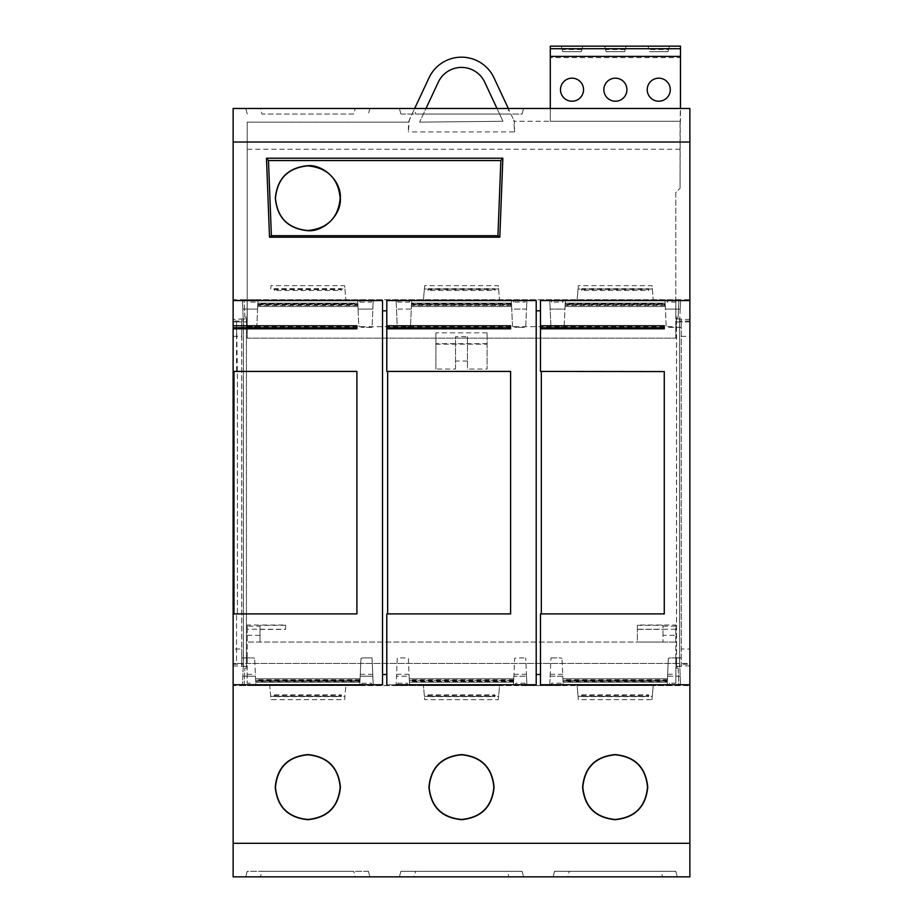 <?xml version="1.0" encoding="UTF-8"?>
<svg xmlns="http://www.w3.org/2000/svg" width="923" height="923" viewBox="0 0 923 923"><rect width="100%" height="100%" fill="white"/><g stroke="black" fill="none" stroke-linecap="round" stroke-linejoin="round"><path stroke-width="0.69" stroke-dasharray="4.62 3.46" d="M233.127 685.604L233.127 684.751L233.127 685.604L689.873 685.604L689.873 649.007L681.301 649.007L681.255 319.462L679.766 318.862L680.563 300.563L680.193 309.101L665.414 309.101L665.148 303.125L565.199 303.125L564.934 309.101L550.154 309.101L549.785 300.563L540.474 300.563L540.474 310.809M536.205 684.751L526.895 684.751L536.205 684.751L536.205 300.563L536.205 684.751L536.205 300.563L526.895 300.563L526.514 309.101L511.734 309.101L511.48 303.125L411.52 303.125L411.266 309.101L396.486 309.101L396.105 300.563L386.795 300.563L386.795 371.427L387.648 371.427L387.648 613.899L386.795 613.899L386.795 684.751L386.795 613.899L387.648 613.899L387.648 371.427L386.795 371.427L386.795 300.563L386.795 371.427L510.592 371.427L510.592 613.899L387.648 613.899L387.648 371.427M382.526 310.809L382.526 300.563L373.215 300.563L372.846 309.101L358.066 309.101L357.801 303.125L257.852 303.125L257.586 309.101L242.807 309.101L242.437 300.563L242.807 309.101L257.586 309.101L257.817 303.782L357.836 303.782L358.066 309.101L372.846 309.101L373.215 300.563L372.038 327.388L363.674 327.388A10.176 10.176 0 0 1 358.805 326.154L357.882 304.821L257.771 304.821L256.836 326.154A10.176 10.176 0 0 1 251.979 327.388L247.179 327.388L247.179 302.121L255.752 302.121L255.856 299.744L244.11 299.744L244.872 317.212L246.453 317.212L246.429 318.297L243.441 319.266L243.407 321.042L233.127 321.042L233.127 336.307L233.127 300.563L242.437 300.563L243.603 327.388L251.979 327.388A10.176 10.176 0 0 0 256.836 326.154L257.955 300.563L357.686 300.563L358.805 326.154A10.176 10.176 0 0 0 363.674 327.388L372.038 327.388L373.215 300.563L382.526 300.563L382.526 684.751L373.215 684.751L372.038 657.937L373.215 684.751L382.526 684.751L382.526 310.809M260.009 626.14L260.009 642.073L260.009 625.309L260.009 626.14L247.214 626.14L247.214 663.418L675.786 663.418L675.786 624.998L637.378 624.998L637.378 642.073L662.991 642.073L247.214 642.073L247.214 663.418L236.542 663.418L236.542 613.899L237.396 613.899L237.396 371.45L236.53 321.908L247.214 321.908L247.214 338.13L675.786 338.13L675.786 192.561L680.055 188.28L675.786 192.561L675.786 326.661L247.214 326.661L247.214 338.13L675.786 338.13L675.786 326.661M274.523 694.857L341.118 694.857L341.556 695.734L341.118 696.623L274.523 696.623L274.523 694.857L274.523 695.711L341.556 695.734M581.882 694.857L648.477 694.857L648.915 695.734L648.477 696.623L581.882 696.623L581.882 694.857L581.882 695.711L648.915 695.734M428.203 694.857L494.797 694.857L495.236 695.734L494.797 696.623L428.203 696.623L428.203 694.857L428.203 695.711L495.236 695.734M233.127 664.283L243.407 664.283L243.441 666.118L246.429 667.029L246.453 668.114L244.872 668.114L244.11 685.581L253.721 685.581L253.617 683.216L253.721 685.547L269.77 685.547L271.004 699.657L344.637 699.657L345.871 685.547L361.931 685.547L362.024 683.216L371.438 683.216L371.542 685.547L397.79 685.547L397.882 683.216L407.297 683.216L407.401 685.547L423.449 685.547L424.684 699.657L498.316 699.657L499.551 685.547L515.599 685.547L515.703 683.216L525.118 683.216L525.21 685.547L551.458 685.547L551.562 683.216L560.976 683.216L561.069 685.547L577.129 685.547L578.363 699.657L651.996 699.657L653.23 685.547L669.279 685.547L669.383 683.216L675.821 683.216L675.821 657.937L675.936 666.406L679.766 666.429L675.936 666.406M667.398 679.732L667.179 684.751L563.18 684.751L562.015 658.295L562.984 680.505L667.364 680.505L668.333 658.295A10.176 10.176 0 0 1 671.021 657.937A10.176 10.176 0 0 0 668.333 658.295L667.398 679.732M675.936 657.937L679.397 657.937L680.563 684.751L549.785 684.751L550.962 657.937L549.785 684.751L540.474 684.751L549.785 684.751L550.154 676.213L562.799 676.213L563.065 682.189L667.283 682.189L667.548 676.213L680.193 676.213L680.563 684.751L679.397 657.937L671.021 657.937L675.821 657.937M526.895 684.751L525.718 657.937L526.895 684.751L526.514 676.213L526.895 684.751L386.795 684.751L396.105 684.751L396.486 676.213L409.131 676.213L409.385 682.189L513.615 682.189L513.869 676.213L526.514 676.213L513.869 676.213L513.638 681.647L409.362 681.647L409.131 676.213L396.486 676.213L396.105 684.751L397.282 657.937L405.647 657.937A10.176 10.176 0 0 1 408.347 658.295L409.316 680.505L513.684 680.505L514.653 658.295A10.176 10.176 0 0 1 517.353 657.937L525.718 657.937L517.353 657.937A10.176 10.176 0 0 0 514.653 658.295L513.5 684.751L409.5 684.751L408.347 658.295A10.176 10.176 0 0 0 405.647 657.937L397.282 657.937L396.105 684.751M360.039 679.732L359.82 684.751L255.821 684.751L254.667 658.295L255.636 680.505L360.016 680.505L360.985 658.295A10.176 10.176 0 0 1 363.674 657.937L372.038 657.937L363.674 657.937A10.176 10.176 0 0 0 360.985 658.295L360.039 679.732M233.127 336.307L241.699 336.307L241.699 649.007L233.127 649.007L233.127 684.751L242.437 684.751L243.603 657.937L251.979 657.937A10.176 10.176 0 0 1 254.667 658.295A10.176 10.176 0 0 0 251.979 657.937L247.179 657.937L247.179 683.216L253.617 683.216M669.383 683.216L669.279 685.581L678.89 685.581L678.128 668.114L676.547 668.114L676.571 667.029L679.559 666.06L679.593 664.283L689.873 664.283L689.873 649.007M540.474 679.732L540.474 613.899L540.474 684.751L540.474 613.899L541.328 613.899L540.474 613.899L541.328 613.899L541.328 371.427L541.328 613.899L541.328 371.427L540.474 371.427L541.328 371.427L540.474 371.427L540.474 300.563L549.785 300.563L550.962 327.388L549.785 300.563L550.154 309.101L564.934 309.101L565.164 303.782L665.183 303.782L665.414 309.101L680.193 309.101L680.563 300.563L689.873 300.563L689.873 299.71L689.873 336.307L689.873 300.563L540.474 300.563L540.474 371.427L664.272 371.519L664.272 613.899L541.328 613.899M560.492 89.693A11.526 11.526 0 0 0 572.018 101.218A11.526 11.526 0 0 0 583.544 89.693A11.526 11.526 0 0 0 572.018 78.167A11.526 11.526 0 0 0 560.492 89.693M647.231 89.693A11.526 11.526 0 0 0 658.757 101.218A11.526 11.526 0 0 0 670.283 89.693A11.526 11.526 0 0 0 658.757 78.167A11.526 11.526 0 0 0 647.231 89.693M603.861 89.693A11.526 11.526 0 0 0 615.387 101.218A11.526 11.526 0 0 0 626.913 89.693A11.526 11.526 0 0 0 615.387 78.167A11.526 11.526 0 0 0 603.861 89.693M651.996 699.657L652.284 696.346L578.075 696.346L578.363 699.657M498.316 699.657L498.605 696.346L424.395 696.346L424.684 699.657M344.637 699.657L344.925 696.346L270.716 696.346L271.004 699.657M581.421 289.395L581.882 288.691L648.477 288.691L648.915 289.591L648.477 290.468L581.882 290.468L581.421 289.395M274.062 289.395L274.523 288.691L341.118 288.691L341.568 289.591L341.118 290.468L274.523 290.468L274.062 289.395M427.741 289.395L428.203 288.691L494.797 288.691L495.236 289.591L494.797 290.468L428.203 290.468L427.741 289.395M680.482 108.476L550.293 108.476L550.293 121.282L680.055 121.282L680.055 188.28L680.482 46.15L550.293 46.15L550.293 121.282L680.482 121.282L680.482 108.476L689.873 108.476L689.873 663.418L233.127 663.418L233.127 876.85L689.873 876.85L689.873 663.418L675.786 663.418L675.786 642.073L637.378 642.073L637.378 624.998M662.991 635.324L662.991 625.309L662.991 642.073L662.991 635.324L675.786 635.324M247.214 626.14L247.214 624.998L285.622 624.998L285.622 629.267L247.214 629.267L247.214 642.073L675.786 642.073L675.786 624.998M285.622 629.267L285.622 624.998M681.301 336.307L689.873 336.307M689.873 321.042L679.593 321.042L679.593 664.283M233.127 300.563L233.127 299.71L689.873 299.71M679.593 321.042L679.559 319.196L676.571 318.297L676.547 317.212L678.128 317.212L678.89 299.744L255.856 299.767L255.752 302.121M243.441 319.196L243.441 666.118L243.441 319.196M257.794 304.267L357.859 304.267M411.473 304.267L511.527 304.267M565.141 304.267L665.206 304.267M369.881 108.476L368.392 114.025L369.915 108.476L245.726 108.476L247.26 114.025L245.726 108.476M260.436 108.476L355.217 108.476L260.436 108.476L261.924 114.025L353.728 114.025L355.217 108.476L353.728 114.025L261.924 114.025L260.436 108.476M414.115 108.476L508.885 108.476L414.115 108.476L415.604 114.025L507.396 114.025L508.885 108.476L507.396 114.025L415.604 114.025L414.115 108.476M400.894 114.025L399.405 108.476L523.595 108.476L399.405 108.476L400.928 114.025L522.072 114.025L523.549 108.476L522.106 114.025L400.928 114.025M550.293 108.476L508.319 108.476L513.673 119.944L493.978 77.82A35.87 35.87 0.7 0 0 429.01 77.832L409.327 119.944L408.381 131.92L408.474 122.136L414.681 108.476L425.999 108.476L419.607 122.136L425.999 108.476L508.319 108.476M414.681 108.476L233.127 108.476L233.127 663.418L236.542 663.418L236.542 613.899L237.396 613.899L237.396 371.427L236.53 371.427L236.542 321.908L233.127 321.908L247.214 321.908L247.214 122.136L247.214 326.661M689.873 321.908L675.786 321.908L689.873 321.908M400.894 871.3L522.106 871.3L523.595 876.85L399.405 876.85L523.595 876.85L522.072 871.3L400.894 871.3L399.405 876.85L400.928 871.3M355.217 876.85L260.436 876.85L355.217 876.85L353.728 871.3L261.924 871.3L260.436 876.85L261.924 871.3L353.728 871.3L355.217 876.85M368.427 871.3L369.915 876.85L245.726 876.85L369.915 876.85L368.392 871.3L247.226 871.3L245.726 876.85L247.26 871.3L368.392 871.3M414.115 876.85L508.885 876.85L414.115 876.85L415.604 871.3L507.396 871.3L508.885 876.85L507.396 871.3L415.604 871.3L414.115 876.85M567.783 876.85L662.564 876.85L567.783 876.85L569.272 871.3L661.076 871.3L662.564 876.85L661.076 871.3L569.272 871.3L567.783 876.85M554.573 871.3L675.774 871.3L677.274 876.85L553.085 876.85L677.274 876.85L675.74 871.3L554.573 871.3L553.085 876.85L554.608 871.3M667.341 681.047L563.007 681.047M513.661 681.047L409.339 681.047M387.648 613.899L386.795 613.899L386.795 684.751M372.846 676.213L373.215 684.751L372.846 676.213L360.201 676.213L359.958 681.647L255.694 681.647L255.452 676.213L255.717 682.189L359.935 682.189L360.201 676.213L372.846 676.213M359.993 681.047L255.659 681.047M242.807 676.213L255.452 676.213L242.807 676.213M270.716 696.346L269.77 685.547L345.871 685.547L344.925 696.346M362.024 683.216L361.931 685.581L371.542 685.581L371.438 683.216M397.79 685.547L407.401 685.581L407.297 683.216M424.395 696.346L423.449 685.547L499.551 685.547L498.605 696.346M515.703 683.216L515.599 685.581L525.21 685.547M551.562 683.216L551.458 685.581L561.069 685.581L560.976 683.216M578.075 696.346L577.129 685.547L653.23 685.547L652.284 696.346M679.559 666.118L679.559 319.208L679.559 666.118M679.766 666.464L681.243 666.464L681.301 649.007M681.243 666.464L681.243 318.862M512.484 326.154L511.55 304.821L411.45 304.821L410.516 326.154A10.176 10.176 0 0 1 405.647 327.388L397.282 327.388L396.105 300.563L397.282 327.388L405.647 327.388A10.176 10.176 0 0 0 410.516 326.154L411.635 300.563L511.365 300.563L512.484 326.154A10.176 10.176 0 0 0 517.353 327.388A10.176 10.176 0 0 1 512.484 326.154M386.795 300.563L526.895 300.563L525.718 327.388L517.353 327.388L525.718 327.388L526.895 300.563L536.205 300.563M382.526 684.751L382.526 300.563M680.563 300.563L679.397 327.388L671.021 327.388A10.176 10.176 0 0 1 666.164 326.154L665.229 304.821L565.118 304.821L564.195 326.154A10.176 10.176 0 0 1 559.326 327.388L550.962 327.388L559.326 327.388A10.176 10.176 0 0 0 564.195 326.154L565.314 300.563L665.045 300.563L666.164 326.154A10.176 10.176 0 0 0 671.021 327.388L675.821 327.388L675.821 302.121L667.248 302.121L667.167 300.194L563.192 300.194L563.099 302.121L551.562 302.121L551.458 299.767L551.562 302.121M550.962 657.937L559.326 657.937A10.176 10.176 0 0 1 562.015 658.295A10.176 10.176 0 0 0 559.326 657.937L550.962 657.937M246.453 317.212L244.872 317.212L244.11 299.744M344.925 288.98L345.871 299.779L344.637 285.668L271.004 285.668L270.716 288.98L344.925 288.98L344.637 285.668M271.004 285.668L270.716 288.98M359.808 300.194L359.901 302.121L359.797 299.744L255.833 300.194M359.901 302.121L371.438 302.121L371.542 299.744L371.438 302.121M525.21 299.767L525.118 302.121L513.569 302.121L513.488 300.194L409.512 300.194L409.431 302.121L397.882 302.121L397.79 299.767M397.882 302.121L397.778 299.744M409.431 302.121L409.512 300.194M498.605 288.98L499.551 299.779L498.316 285.668L424.684 285.668L423.449 299.779L424.395 288.98L498.605 288.98L498.316 285.668M513.569 302.121L513.488 300.194M525.118 302.121L525.222 299.744M563.099 302.121L563.192 300.194M652.284 288.98L653.23 299.779L651.996 285.668L578.363 285.668L577.129 299.779L578.075 288.98L652.284 288.98L651.996 285.668M667.167 300.194L667.248 302.121M678.89 299.744L678.128 317.212L675.913 317.212L675.821 302.121M550.293 57.63L550.293 56.395L550.293 57.63L680.482 57.63L680.482 56.395L680.482 57.63M408.474 122.136L247.214 122.136L408.474 122.136M497.001 108.476L502.989 121.282L419.607 122.136L502.989 121.282L484.702 82.17M514.619 131.92L514.238 121.282L550.293 121.282L514.238 121.282L513.673 119.944L514.619 131.92L408.381 131.92M247.214 624.998L247.214 629.267M675.821 683.216L675.913 668.114L678.128 668.114L678.89 685.581M525.118 683.216L525.222 685.581M397.882 683.216L397.778 685.581M244.11 685.581L244.872 668.114L247.087 668.114L247.179 683.216M675.821 327.388L679.397 327.388L679.766 318.862L676.559 318.92L676.559 327.388L681.243 327.388M676.559 666.406L676.559 657.937L681.243 657.937M680.563 684.751L680.193 676.213L667.548 676.213L667.306 681.647L563.042 681.647L562.799 676.213L550.154 676.213L549.785 684.751M540.474 322.623L540.474 371.427M664.272 325.773L664.272 328.807M676.571 318.297L676.571 667.029M681.186 657.88L676.501 657.88L676.501 327.446L681.186 327.446M411.45 304.821L411.635 300.563L511.365 300.563L511.55 304.821L411.45 304.832M513.684 680.505L513.5 684.751L409.5 684.751L409.316 680.505L513.684 680.493M667.364 680.505L667.179 684.751L563.18 684.751L562.984 680.505L667.364 680.493M565.118 304.821L565.314 300.563L665.045 300.563L665.229 304.821L565.118 304.832M247.179 657.937L247.064 666.406L246.441 666.406L246.441 318.92L247.064 318.92L247.064 327.388L243.603 327.388L242.437 300.563L373.215 300.563M257.771 304.821L257.955 300.563L357.686 300.563L357.882 304.821L257.771 304.832M360.016 680.505L359.82 684.751L255.821 684.751L255.636 680.505L360.016 680.493M373.215 684.751L242.437 684.751L243.603 657.937L247.064 657.937M243.407 664.283L243.407 321.042M247.087 317.212L247.179 302.121M675.936 327.388L675.936 318.92L676.559 318.92M675.913 668.114L676.547 668.114M676.547 317.212L675.913 317.212M246.429 318.297L246.429 667.029M246.453 668.114L247.087 668.114M424.684 285.668L424.395 288.98M578.363 285.668L578.075 288.98M665.252 305.432L565.095 305.432L565.199 303.125L665.148 303.125L565.199 303.125L565.049 306.54L665.298 306.54L665.148 303.125L665.298 306.54L665.148 303.125L665.298 306.54L665.148 303.125L665.298 306.54L665.148 303.125L665.298 306.54L665.148 303.125L665.298 306.54L665.148 303.125L565.199 303.125L565.049 306.54L565.199 303.125L565.049 306.54L565.199 303.125L565.049 306.54L565.199 303.125L565.049 306.54L565.199 303.125L565.049 306.54L565.199 303.125L565.049 306.54L665.298 306.54L665.148 303.125L565.199 303.125L665.148 303.125L565.199 303.125L665.148 303.125L565.199 303.125L665.148 303.125L565.199 303.125L665.148 303.125L665.252 305.432L665.183 303.782M511.584 305.432L411.416 305.432L411.52 303.125L511.48 303.125L511.63 306.54L511.48 303.125L511.63 306.54L511.48 303.125L511.63 306.54L511.48 303.125L411.52 303.125L411.37 306.54L411.52 303.125L511.48 303.125L511.63 306.54L511.48 303.125L511.63 306.54L511.48 303.125L511.63 306.54L411.37 306.54L511.63 306.54L411.37 306.54L411.52 303.125L511.48 303.125L511.63 306.54L411.37 306.54L411.52 303.125L511.48 303.125L411.52 303.125L411.37 306.54L411.52 303.125L411.37 306.54L411.52 303.125L411.37 306.54L411.52 303.125L411.37 306.54L411.52 303.125L511.48 303.125L411.52 303.125L511.48 303.125L411.52 303.125L511.48 303.125L411.52 303.125L511.48 303.125L511.584 305.432L511.504 303.782L411.496 303.782L411.266 309.101L396.486 309.101L396.105 300.563M357.836 303.782L357.905 305.432L357.801 303.125L257.852 303.125L357.801 303.125L357.951 306.54L357.801 303.125L257.852 303.125L257.702 306.54L257.852 303.125L357.801 303.125L357.951 306.54L357.801 303.125L357.951 306.54L357.801 303.125L357.951 306.54L357.801 303.125L357.951 306.54L357.801 303.125L357.951 306.54L257.702 306.54L357.951 306.54L257.702 306.54L257.852 303.125L357.801 303.125L357.951 306.54L257.702 306.54L257.852 303.125L257.702 306.54L257.852 303.125L257.702 306.54L257.852 303.125L257.702 306.54L257.852 303.125L257.702 306.54L257.852 303.125L357.801 303.125L257.852 303.125L357.801 303.125L257.852 303.125L357.801 303.125L257.852 303.125L357.801 303.125L257.852 303.125L257.748 305.432L257.817 303.782M668.598 49.565L668.021 51.7L649.492 51.7L668.021 51.7L669.51 46.15L648.015 46.15L669.51 46.15L668.598 49.565L648.927 49.565L648.015 46.15L648.927 49.565M561.265 46.15L582.771 46.15L561.265 46.15L562.753 51.7L581.282 51.7L582.771 46.15L581.282 51.7L562.753 51.7L561.265 46.15M604.634 46.15L626.14 46.15L604.634 46.15L606.123 51.7L624.652 51.7L626.14 46.15L624.652 51.7L606.123 51.7L604.634 46.15M680.482 56.395L550.293 56.395M680.055 149.249L247.214 149.249M487.113 332.845L435.887 332.845L435.887 369.05L455.524 369.05L455.524 336.722L467.476 336.722L467.476 369.05L487.113 369.05L487.113 332.845L487.113 369.05M467.476 336.722L467.476 369.05M455.524 369.05L455.524 336.722M435.887 332.845L435.887 369.05M360.039 679.813L255.613 679.813L255.717 682.189L359.935 682.189L255.717 682.189L255.567 678.774L255.717 682.189L359.935 682.189L360.085 678.774L255.567 678.774L255.717 682.189L255.567 678.774L255.717 682.189L255.567 678.774L255.717 682.189L255.567 678.774L255.717 682.189L255.567 678.774L360.085 678.774L359.935 682.189L255.717 682.189L255.567 678.774L360.085 678.774L359.935 682.189L255.717 682.189L255.567 678.774L360.085 678.774L359.935 682.189L360.085 678.774L359.935 682.189L360.085 678.774L359.935 682.189L360.085 678.774L359.935 682.189L360.085 678.774L359.935 682.189L255.717 682.189L359.935 682.189L255.717 682.189L359.935 682.189L255.717 682.189L359.935 682.189L255.717 682.189L359.935 682.189L360.039 679.813L359.958 681.647M513.719 679.813L513.615 682.189L409.385 682.189L409.235 678.774L409.385 682.189L409.235 678.774L409.385 682.189L409.235 678.774L409.385 682.189L513.615 682.189L513.765 678.774L409.235 678.774L409.385 682.189L409.235 678.774L409.385 682.189L409.235 678.774L513.765 678.774L513.615 682.189L409.385 682.189L409.235 678.774L513.765 678.774L409.235 678.774L409.385 682.189L513.615 682.189L409.385 682.189L513.615 682.189L409.385 682.189L513.615 682.189L513.765 678.774L513.615 682.189L513.765 678.774L513.615 682.189L513.765 678.774L513.615 682.189L513.765 678.774L513.615 682.189L409.385 682.189L513.615 682.189L409.385 682.189L409.281 679.813L513.719 679.813L513.638 681.647M667.387 679.813L667.283 682.189L563.065 682.189L667.283 682.189L667.433 678.774L562.915 678.774L563.065 682.189L562.915 678.774L563.065 682.189L562.915 678.774L563.065 682.189L562.915 678.774L563.065 682.189L562.915 678.774L563.065 682.189L562.915 678.774L563.065 682.189L667.283 682.189L667.433 678.774L667.283 682.189L667.433 678.774L667.283 682.189L667.433 678.774L667.283 682.189L667.433 678.774L667.283 682.189L667.433 678.774L667.283 682.189L667.433 678.774L562.915 678.774L563.065 682.189L667.283 682.189L563.065 682.189L667.283 682.189L563.065 682.189L667.283 682.189L563.065 682.189L667.283 682.189L563.065 682.189L562.961 679.813L667.387 679.813L667.306 681.647M679.766 318.92L675.936 318.92M562.961 679.813L563.042 681.647M565.095 305.432L565.164 303.782M246.441 318.92L247.064 318.92M243.234 318.897L233.127 319.462M243.234 666.406L247.064 666.406M233.127 665.864L246.441 666.406M241.757 318.862L241.757 666.464M241.745 665.864L241.699 649.007M241.699 336.307L241.745 319.462M233.127 371.427L356.913 371.427L356.913 613.899L233.981 613.899L233.981 371.427M233.127 613.899L233.981 613.899M246.441 327.388L241.757 327.388M246.499 327.446L241.814 327.446M246.499 657.88L241.814 657.88M246.441 657.937L241.757 657.937M581.848 49.565L562.188 49.565M625.229 49.565L605.557 49.565M487.113 343.679L435.887 343.679M467.476 360.997L455.524 360.997M435.887 344.164L487.113 344.164M356.913 328.807L356.913 325.773M357.905 305.432L257.748 305.432M255.613 679.813L255.694 681.647M562.915 678.774L667.433 678.774L562.915 678.774M526.895 300.563L526.514 309.101L511.734 309.101L511.504 303.782M665.298 306.54L565.049 306.54L665.298 306.54M409.281 679.813L409.362 681.647M411.416 305.432L411.496 303.782M513.765 678.774L513.615 682.189L409.385 682.189L513.615 682.189L513.765 678.774L409.235 678.774L513.765 678.774M411.37 306.54L511.63 306.54L411.37 306.54M257.702 306.54L357.951 306.54L257.702 306.54M360.085 678.774L255.567 678.774L360.085 678.774M565.199 303.125L665.148 303.125L565.199 303.125M667.283 682.189L563.065 682.189L667.283 682.189M667.629 674.309L675.821 674.309M550.246 674.309L562.718 674.309M536.205 674.309L540.474 674.309M513.961 674.309L526.433 674.309M396.567 674.309L409.039 674.309M382.526 674.309L386.795 674.309M360.282 674.309L372.754 674.309M274.523 696.623L274.085 695.734M341.118 696.623L341.118 694.857M581.882 696.623L581.444 695.734M648.477 696.623L648.477 694.857M428.203 696.623L427.764 695.734M494.797 696.623L494.797 694.857M581.882 288.691L581.882 289.603L648.477 289.603L648.477 288.691M274.523 288.691L274.523 289.603L341.118 289.603L341.118 288.691M428.203 288.691L428.203 289.603L494.797 289.603L494.797 288.691M662.991 626.14L675.786 626.14M637.378 625.309L662.991 625.309M285.622 625.309L260.009 625.309M689.873 319.462L681.255 319.462M689.873 665.864L681.255 665.864M247.214 635.324L260.009 635.324M247.179 674.309L255.371 674.309M637.378 629.417L662.991 629.417M675.786 629.267L637.378 629.267M260.009 629.417L285.622 629.417M581.432 289.591L581.882 290.468M648.477 290.468L648.915 289.591M274.085 289.591L274.523 290.468M341.118 290.468L341.568 289.591M427.764 289.591L428.203 290.468M494.797 290.468L495.236 289.591M236.657 336.099L236.542 321.873"/><path stroke-width="1.38" d="M689.873 142.015L233.127 142.015L233.127 108.476L689.873 108.476L689.873 684.751L540.474 684.751L540.474 679.732M664.272 371.577L540.474 371.427L664.272 371.577L664.272 613.899L540.474 613.899L540.474 684.751L549.785 684.751M428.93 787.204L428.93 787.204C430.776 767.451 441.621 756.572 461.477 754.576C481.344 756.537 492.213 767.417 494.07 787.204C492.167 806.875 481.321 817.709 461.523 819.693C441.713 817.743 430.845 806.91 428.93 787.204L429.149 787.204C431.041 806.748 441.817 817.501 461.477 819.474C481.148 817.536 491.947 806.783 493.851 787.204C492.005 767.578 481.241 756.779 461.523 754.795C441.794 756.745 430.995 767.555 429.149 787.204M275.25 787.204L275.25 787.204C277.096 767.451 287.953 756.572 307.797 754.576C327.665 756.537 338.533 767.417 340.402 787.204C338.499 806.875 327.653 817.709 307.855 819.693C288.034 817.743 277.165 806.91 275.25 787.204L275.481 787.204C277.373 806.748 288.138 817.501 307.797 819.474C327.48 817.536 338.268 806.783 340.172 787.204C338.337 767.578 327.561 756.779 307.855 754.795C288.114 756.745 277.327 767.555 275.481 787.204M582.598 787.204L582.598 787.204C584.455 767.451 595.3 756.572 615.145 754.576C635.024 756.537 645.881 767.417 647.75 787.204C645.846 806.875 635.001 817.709 615.203 819.693C595.381 817.743 584.513 806.91 582.598 787.204L582.828 787.204C584.721 806.748 595.497 817.501 615.145 819.474C634.828 817.536 645.615 806.783 647.519 787.204C645.685 767.578 634.909 756.779 615.203 754.795C595.462 756.745 584.674 767.555 582.828 787.204M583.544 89.693A11.526 11.526 0 0 1 572.018 101.218A11.526 11.526 0 0 1 560.492 89.693A11.526 11.526 0 0 1 572.018 78.167A11.526 11.526 0 0 1 583.544 89.693M670.283 89.693A11.526 11.526 0 0 1 658.757 101.218A11.526 11.526 0 0 1 647.231 89.693A11.526 11.526 0 0 1 658.757 78.167A11.526 11.526 0 0 1 670.283 89.693M626.913 89.693A11.526 11.526 0 0 1 615.387 101.218A11.526 11.526 0 0 1 603.861 89.693A11.526 11.526 0 0 1 615.387 78.167A11.526 11.526 0 0 1 626.913 89.693M689.873 684.751L689.873 843.31L233.127 843.31L233.127 684.751L382.526 684.751L382.526 300.563L373.215 300.563M233.127 371.427L356.913 371.427L356.913 613.899L233.127 613.899L233.127 327.757L356.913 327.757M242.437 684.751L233.127 684.751L233.127 613.899M307.821 230.531C327.561 228.546 338.349 217.736 340.172 198.122C338.303 178.577 327.515 167.824 307.821 165.852C288.138 167.824 277.362 178.577 275.481 198.122C277.292 217.736 288.08 228.535 307.821 230.531M340.322 198.122C341.648 214.436 324.158 231.973 307.821 230.692C288.045 228.766 277.212 217.909 275.331 198.122C277.281 178.404 288.114 167.605 307.821 165.69C324.088 164.409 341.568 181.843 340.322 198.122M526.895 300.563L536.205 300.563L536.205 684.751L396.105 684.751M396.105 300.563L386.795 300.563L386.795 325.773L510.592 325.773L510.592 328.807L386.795 328.807L386.795 371.427L510.592 371.427L510.592 613.899L386.795 613.899L386.795 684.751M689.873 843.31L689.873 876.85L233.127 876.85L233.127 843.31M689.873 664.283L689.873 685.604M233.127 321.042L233.127 142.015M242.437 300.563L233.127 300.563L233.127 299.71M499.816 237.188L269.516 237.188L266.482 158.225L502.85 158.225L499.816 237.188L497.947 235.688L271.385 235.688L268.466 160.544L266.482 158.225M245.726 108.476L369.881 108.476M526.895 684.751L536.205 684.751M373.215 684.751L382.526 684.751M233.127 684.751L233.127 649.007M689.873 300.563L540.474 300.563L540.474 325.773L664.272 325.773L664.272 328.807L540.474 328.807L540.474 371.427M382.526 300.563L233.127 300.563L233.127 327.757M269.516 237.188L271.385 235.688M502.85 158.225L500.854 160.544L497.947 235.688M268.466 160.544L500.854 160.544M680.482 108.476L680.482 46.15L550.293 46.15L550.293 108.476M680.482 56.395L550.293 56.395M414.681 108.476L429.01 77.844A35.87 35.87 -179.3 0 1 493.99 77.832L508.319 108.476M484.702 82.17A25.613 25.613 81.2 0 0 438.298 82.182L425.999 108.476L438.298 82.17A25.613 25.613 -98.8 0 1 484.702 82.17L497.001 108.476M536.205 310.809L540.474 310.809L540.474 322.623M540.474 325.773L540.474 328.807M540.474 327.757L664.272 327.757M680.482 48.711L550.293 48.711M541.328 613.899L541.328 371.427M233.127 325.773L356.913 325.773L356.913 328.807L233.127 328.807M233.981 613.899L233.981 371.427M536.205 300.563L386.795 300.563M386.795 325.773L386.795 327.757L510.592 327.757L510.592 325.773M386.795 328.807L386.795 327.757M510.592 327.757L510.592 328.807M387.648 613.899L387.648 371.427M386.795 310.809L382.526 310.809M536.205 674.505L540.474 674.505M382.526 674.505L386.795 674.505"/></g></svg>
